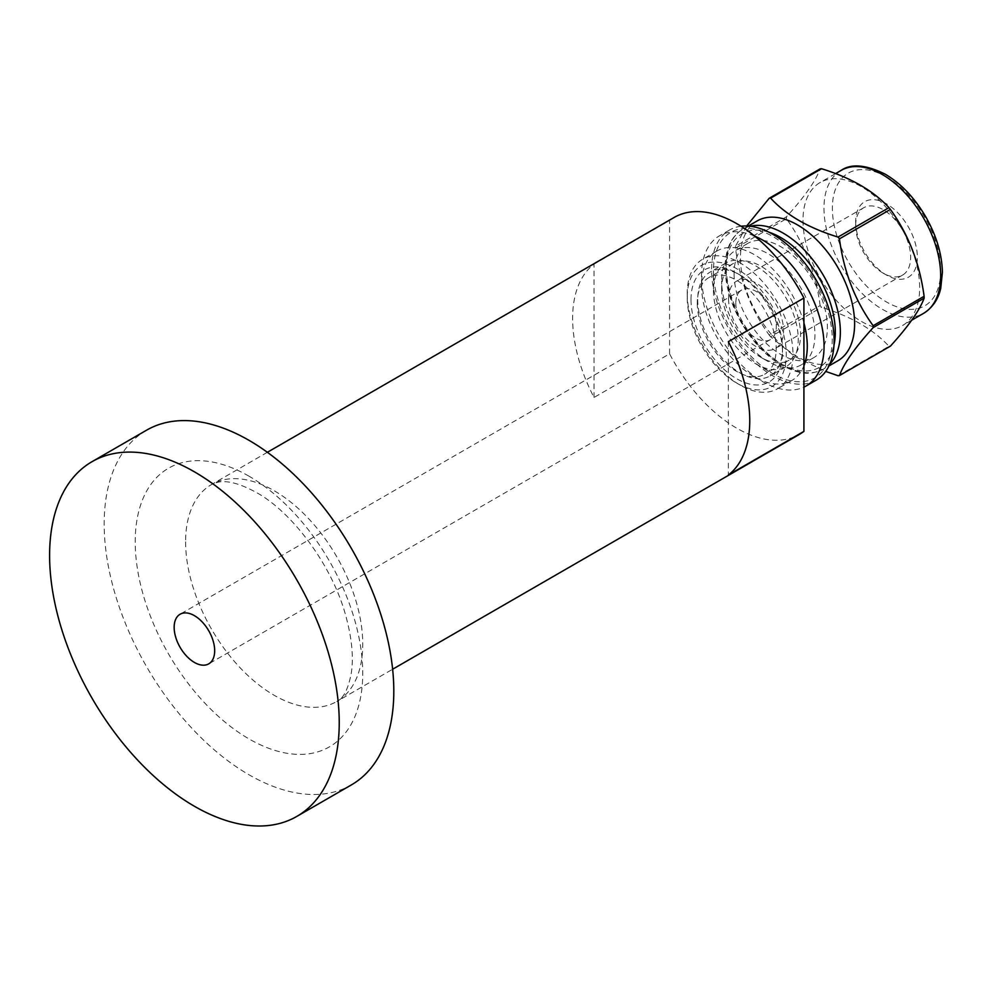 <?xml version="1.0" encoding="UTF-8"?>
<svg xmlns="http://www.w3.org/2000/svg" width="992" height="992" viewBox="0 0 992 992"><rect width="100%" height="100%" fill="white"/><g stroke="black" fill="none" stroke-linecap="round" stroke-linejoin="round"><path stroke-width="0.74" stroke-dasharray="4.96 3.72" d="M746.678 225.99L735.481 246.239L786.433 216.814C804.524 196.875 815.759 180.891 820.136 168.863M820.136 305.586C815.759 272.676 804.524 243.722 786.433 218.724L735.481 248.136C739.858 281.046 751.093 310.012 769.184 335.011L820.136 305.586A97.352 56.209 -120 0 0 821.562 307.359L770.61 336.784L795.088 356.698L825.704 371.43M838.017 375.695L888.981 346.282C873.357 329.344 850.888 316.374 821.562 307.359M757.156 220.931A80.736 46.612 -120 0 0 740.441 257.883A80.736 46.612 -120 0 0 775.682 339.14A80.736 46.612 -120 0 0 837.893 360.766M735.481 246.239A97.352 56.209 -120 0 0 735.469 247.182A97.352 56.209 -120 0 0 735.481 248.136M769.184 335.011A97.352 56.209 -120 0 0 770.61 336.784M888.981 346.282A97.352 56.209 -120 0 0 890.407 346.146M786.433 216.814A97.352 56.209 -120 0 0 786.433 217.769A97.352 56.209 -120 0 0 786.433 218.724M713.459 290.433A59.954 34.621 -120 0 0 755.854 363.866A59.954 34.621 -120 0 0 785.825 366.829A59.954 34.621 -120 0 0 785.825 297.6A59.954 34.621 -120 0 0 725.871 262.979A59.954 34.621 -120 0 0 713.459 290.433L713.459 270.804A83.998 48.496 -120 0 0 772.855 373.674A83.998 48.496 -120 0 0 832.251 339.388A83.998 48.496 -120 0 0 772.855 236.505A83.998 48.496 -120 0 0 713.459 270.804M697.711 299.522A59.954 34.621 -120 0 0 723.887 359.86A59.954 34.621 -120 0 0 770.09 375.918A59.954 34.621 -120 0 0 782.502 348.477A59.954 34.621 -120 0 0 740.106 275.044A59.954 34.621 -120 0 0 710.136 272.068A59.954 34.621 -120 0 0 697.711 299.522M741.012 226.238A86.676 50.034 -120 0 0 729.517 230.032A86.676 50.034 -120 0 0 711.562 269.712A86.676 50.034 -120 0 0 749.394 356.934A86.676 50.034 -120 0 0 816.18 380.147M754.577 236.046A86.676 50.034 -120 0 0 719.436 235.848A86.676 50.034 -120 0 0 701.493 275.528A86.676 50.034 -120 0 0 762.774 381.672A86.676 50.034 -120 0 0 803.917 387.116M803.917 322.933A74.797 43.189 -120 0 0 716.98 250.976A74.797 43.189 -120 0 0 701.493 285.225A74.797 43.189 -120 0 0 754.379 376.824A74.797 43.189 -120 0 0 791.777 380.531A74.797 43.189 -120 0 0 803.917 365.763M701.493 285.225L701.493 275.528M687.22 293.458A74.797 43.189 -120 0 0 740.106 385.07A74.797 43.189 -120 0 0 777.505 388.777A74.797 43.189 -120 0 0 777.505 302.399A74.797 43.189 -120 0 0 702.708 259.222A74.797 43.189 -120 0 0 687.22 293.458L687.22 297.34A70.048 40.449 -120 0 0 736.746 383.135A70.048 40.449 -120 0 0 786.284 354.528A70.048 40.449 -120 0 0 736.746 268.745A70.048 40.449 -120 0 0 687.22 297.34M691.002 299.522A64.703 37.361 60 0 1 736.746 273.098A64.703 37.361 60 0 1 782.502 352.346A64.703 37.361 60 0 1 736.746 378.77A64.703 37.361 60 0 1 691.002 299.522M721.643 289.094A55.8 32.215 -120 0 0 761.1 357.442A55.8 32.215 -120 0 0 789 360.208A55.8 32.215 -120 0 0 789 295.765A55.8 32.215 -120 0 0 733.2 263.55A55.8 32.215 -120 0 0 721.643 289.094L721.643 280.798A65.968 38.08 -120 0 0 768.279 361.596A65.968 38.08 -120 0 0 801.263 364.858A65.968 38.08 -120 0 0 801.276 288.684A65.968 38.08 -120 0 0 735.308 250.604A65.968 38.08 -120 0 0 721.643 280.798M697.289 303.155A55.8 32.215 -120 0 0 721.655 359.315A55.8 32.215 -120 0 0 764.646 374.257A55.8 32.215 -120 0 0 764.646 309.826A55.8 32.215 -120 0 0 708.846 277.611A55.8 32.215 -120 0 0 697.289 303.155M728.562 298.914A38.886 22.444 -120 0 0 745.538 338.049A38.886 22.444 -120 0 0 775.496 348.465A38.886 22.444 -120 0 0 775.496 303.564A38.886 22.444 -120 0 0 736.622 281.108A38.886 22.444 -120 0 0 728.562 298.914M735.804 303.093A28.644 16.542 -120 0 0 748.303 331.923A28.644 16.542 -120 0 0 770.387 339.599A28.644 16.542 -120 0 0 770.387 306.516A28.644 16.542 -120 0 0 741.731 289.974A28.644 16.542 -120 0 0 735.804 303.093M855.662 225.531A38.886 22.444 -120 0 0 883.153 273.16A38.886 22.444 -120 0 0 902.596 275.082A38.886 22.444 -120 0 0 902.596 230.181A38.886 22.444 -120 0 0 863.722 207.737A38.886 22.444 -120 0 0 855.662 225.531L855.662 221.662A43.636 25.197 -120 0 0 886.513 275.094A43.636 25.197 -120 0 0 917.364 257.288A43.636 25.197 -120 0 0 886.513 203.844A43.636 25.197 -120 0 0 855.662 221.662M802.987 220.323A82.51 47.641 -120 0 0 838.996 303.366A82.51 47.641 -120 0 0 902.584 325.475A82.51 47.641 -120 0 0 902.584 230.194A82.51 47.641 -120 0 0 820.074 182.553A82.51 47.641 -120 0 0 802.987 220.323M734.092 273.606A65.968 38.08 -120 0 0 762.885 339.996A65.968 38.08 -120 0 0 813.725 357.666A65.968 38.08 -120 0 0 813.725 281.492A65.968 38.08 -120 0 0 747.757 243.412A65.968 38.08 -120 0 0 734.092 273.606M669.588 353.834L669.588 220.484L594.034 264.108A125.252 72.317 -120 0 0 572.62 318.42A125.252 72.317 -120 0 0 594.034 397.457L669.588 353.834A125.252 72.317 -120 0 0 799.378 434.409M594.034 397.457L594.034 264.108M728.351 341.657L728.351 475.007M674.126 217.459A125.252 72.317 -120 0 0 669.588 220.484M146.58 430.181A204.798 118.246 -120 0 0 104.172 523.937A204.798 118.246 -120 0 0 193.564 730.038A204.798 118.246 -120 0 0 351.391 784.908M886.513 176.948A76.582 44.218 -120 0 0 839.616 243.66A76.582 44.218 -120 0 0 933.41 297.811A76.582 44.218 -120 0 0 886.513 176.948M841.055 170.438A82.51 47.641 -120 0 0 823.968 208.208A82.51 47.641 -120 0 0 859.99 291.251A82.51 47.641 -120 0 0 923.577 313.348M750.188 226.263A80.736 46.612 -120 0 0 742.884 229.164A80.736 46.612 -120 0 0 726.169 266.129A80.736 46.612 -120 0 0 761.41 347.374A80.736 46.612 -120 0 0 823.62 368.999A80.736 46.612 -120 0 0 829.796 364.138M768.912 232.202A77.178 44.553 -120 0 0 726.305 273.705A77.178 44.553 -120 0 0 776.773 361.1A77.178 44.553 -120 0 0 834.012 344.943M185.603 541.868A125.252 72.317 -120 0 0 240.275 667.926A125.252 72.317 -120 0 0 336.796 701.48A125.252 72.317 -120 0 0 356.004 601.102A125.252 72.317 -120 0 0 274.176 490.73A125.252 72.317 -120 0 0 211.544 484.53A125.252 72.317 -120 0 0 185.603 541.868M248.992 476.185A160.878 92.876 -120 0 0 150.474 616.342A160.878 92.876 -120 0 0 347.498 730.1A160.878 92.876 -120 0 0 248.992 476.185M725.871 262.979L710.136 272.068M785.825 366.829L770.09 375.918M755.854 363.866L772.855 373.674M729.517 230.032L719.436 235.848M754.379 376.824L762.774 381.672M716.98 250.976L702.708 259.222M791.777 380.531L777.505 388.777M736.746 383.135L740.106 385.07M740.106 275.044L736.746 273.098M782.502 348.477L782.502 352.346M761.1 357.442L768.279 361.596M733.2 263.55L708.846 277.611M789 360.208L764.646 374.257M863.722 207.737L736.622 281.108M902.596 275.082L775.496 348.465M883.153 273.16L886.513 275.094M835.524 173.637L820.074 182.553M911.623 320.255L902.584 325.475M748.241 226.077L742.884 229.164C737.354 232.401 733.051 237.187 729.988 243.548C726.665 250.554 725.04 258.8 725.127 268.311C725.512 286.08 730.918 304.234 741.359 322.76C752.085 341.161 765.055 355.062 780.258 364.461C803.681 376.948 812.386 373.922 823.62 368.999L828.977 365.912M747.757 243.412L735.308 250.604M813.725 357.666L801.263 364.858M267.381 452.29L211.544 484.53C216.244 482.385 220.1 481.467 223.088 481.765C231.31 481.343 242.408 484.914 256.37 492.491C292.64 512.368 332.642 566.147 345.91 616.243C351.862 638.302 353.685 657.113 351.366 672.675C348.353 688.907 343.492 698.504 336.796 701.48L392.634 669.24M741.731 289.974L180.098 614.234M770.387 339.599L208.742 663.859"/><path stroke-width="1.49" d="M890.407 209.436C908.486 234.434 919.72 263.388 924.11 296.298L873.146 325.723C855.054 300.725 843.82 271.771 839.443 238.849L890.407 209.436A97.352 56.209 -120 0 0 888.981 207.65L838.017 237.076C808.691 228.061 786.222 215.09 770.61 198.152L821.562 168.739C850.888 177.754 873.357 190.724 888.981 207.65M821.562 168.739A97.352 56.209 -120 0 0 820.136 168.863L769.184 198.288L746.678 225.99M825.704 371.43L838.017 375.695A97.352 56.209 -120 0 0 839.443 375.571C843.82 363.543 855.054 347.56 873.146 327.62L924.11 298.208C919.72 310.223 908.486 326.207 890.407 346.146L839.443 375.571M828.977 365.912L837.893 360.766A80.736 46.612 -120 0 0 837.893 267.542A80.736 46.612 -120 0 0 757.156 220.931L748.241 226.077M873.146 327.62A97.352 56.209 -120 0 0 873.146 325.723M839.443 238.849A97.352 56.209 -120 0 0 838.017 237.076M770.61 198.152A97.352 56.209 -120 0 0 769.184 198.288M803.917 387.116A86.676 50.034 -120 0 0 806.112 385.962L816.18 380.147A86.676 50.034 -120 0 0 821.041 289.205A86.676 50.034 -120 0 0 741.012 226.238M806.112 385.962A86.676 50.034 -120 0 0 817.693 311.215A86.676 50.034 -120 0 0 754.577 236.046M803.917 365.763A74.797 43.189 -120 0 0 803.917 322.933M924.11 298.208A97.352 56.209 -120 0 0 924.11 296.298M803.917 298.034L803.917 431.384L728.351 475.007A125.252 72.317 -120 0 0 728.351 341.657L803.917 298.034A125.252 72.317 -120 0 0 674.126 217.459L267.381 452.29M392.634 669.24L799.378 434.409A125.252 72.317 -120 0 0 803.917 431.384M296.819 816.416L351.391 784.908A204.798 118.246 -120 0 0 351.391 548.427A204.798 118.246 -120 0 0 146.58 430.181L92.02 461.677A204.798 118.246 -120 0 0 49.6 555.433A204.798 118.246 -120 0 0 139.004 761.546A204.798 118.246 -120 0 0 296.819 816.416A204.798 118.246 -120 0 0 296.819 579.923A204.798 118.246 -120 0 0 92.02 461.677M174.158 627.353A28.644 16.542 -120 0 0 186.67 656.183A28.644 16.542 -120 0 0 208.742 663.859A28.644 16.542 -120 0 0 208.742 630.776A28.644 16.542 -120 0 0 180.098 614.234A28.644 16.542 -120 0 0 174.158 627.353M923.577 313.348A82.51 47.641 -120 0 0 936.225 247.231A82.51 47.641 -120 0 0 882.322 174.518A82.51 47.641 -120 0 0 841.055 170.438C851.173 163.382 865.917 164.647 885.286 174.22C901.257 183.731 914.81 198.065 925.97 217.198C936.522 235.91 942.003 254.312 942.4 272.416L940.726 288.35C939.238 295.182 935.208 306.094 923.577 313.348L911.623 320.255M829.796 364.138A80.736 46.612 -120 0 0 833.987 298.133A80.736 46.612 -120 0 0 783.258 233.17A80.736 46.612 -120 0 0 750.188 226.263M834.012 344.943A77.178 44.553 -120 0 0 780.741 237.534A77.178 44.553 -120 0 0 768.912 232.202M841.055 170.438L835.524 173.637"/></g></svg>
